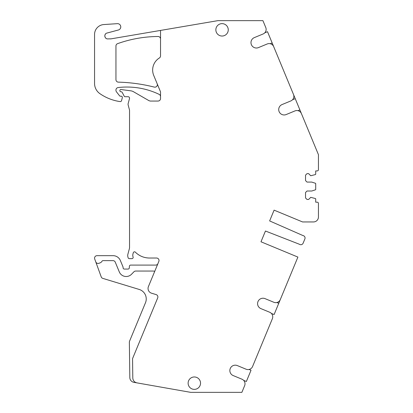 <?xml version="1.0" encoding="UTF-8"?>
<svg xmlns="http://www.w3.org/2000/svg" width="413" height="413" viewBox="0 0 413 413"><rect width="100%" height="100%" fill="white"/><g stroke="black" fill="none" stroke-linecap="round" stroke-linejoin="round"><path stroke-width="0.62" d="M244.641 385.665L241.873 392.35L190.703 392.35L133.915 382.34A4.961 4.961 0 0 1 129.816 377.513L129.362 342.201A2.483 2.483 0 0 1 129.548 341.221L145.484 302.744A9.927 9.927 0 0 0 139.202 289.446L102.822 278.388A2.483 2.483 0 0 1 101.211 276.865L94.706 258.992A2.483 2.483 0 0 1 97.04 255.662L113.054 255.662A7.94 7.94 0 0 1 120.389 260.567L123.002 266.881A1.239 1.239 0 0 1 123.1 267.356L123.1 267.825A1.239 1.239 0 0 0 124.339 269.064L128.061 269.064A1.239 1.239 0 0 0 129.3 267.903L129.403 266.256A1.239 1.239 0 0 1 130.642 265.094L155.665 265.094A2.483 2.483 0 0 0 157.957 263.561L158.829 261.455A2.483 2.483 0 0 0 156.537 258.022L149.423 258.022C144.664 257.965 140.435 256.432 136.744 253.422A19.855 19.855 0 0 1 135.392 252.183A1.239 1.239 0 0 0 133.322 252.71L132.981 253.876A4.961 4.961 0 0 0 133.079 256.974A1.239 1.239 0 0 1 131.912 258.641L129.321 258.641A1.239 1.239 0 0 1 128.123 257.722L127.88 256.829A4.961 4.961 0 0 1 127.88 254.263L129.383 248.672A4.961 4.961 0 0 0 129.548 247.387L129.548 110.493A2.483 2.483 0 0 0 129.465 109.848L128.144 104.923A2.483 2.483 0 0 1 128.144 103.637L129.501 98.588A1.487 1.487 0 0 0 128.061 96.709L125.082 96.709A0.991 0.991 0 0 1 124.205 96.183L122.207 92.409A1.239 1.239 0 0 0 121.112 91.748L120.864 91.748A0.991 0.991 0 0 1 119.873 90.757L119.873 90.509A0.991 0.991 0 0 1 120.994 89.528L130.776 90.819A7.444 7.444 0 0 1 133.523 91.753L149.057 100.72L150.296 101.056L158.05 101.056C159.557 100.906 160.383 100.08 160.533 98.573L160.533 91.867L157.167 83.741A2.483 2.483 0 0 1 154.266 87.091A164.653 164.653 0 0 0 118.366 82.141A2.483 2.483 0 0 1 115.95 79.657L115.95 45.982A2.483 2.483 0 0 1 117.597 43.649A123.069 123.069 0 0 1 158.029 36.494A2.483 2.483 0 0 1 160.533 38.951M244.635 385.68A4.961 4.961 0 0 0 241.946 379.196L233.185 375.567A5.405 5.405 0 0 1 230.258 368.51A5.405 5.405 0 0 1 237.32 365.582L246.081 369.212A4.961 4.961 0 0 0 252.57 366.527L272.363 318.733A4.961 4.961 0 0 0 269.679 312.249L260.913 308.619A5.405 5.405 0 0 1 257.991 301.557A5.405 5.405 0 0 1 265.048 298.635L273.814 302.264A4.961 4.961 0 0 0 280.298 299.58L297.902 257.082L260.99 241.791L265.451 231.022L260.99 241.791M265.451 231.022L299.363 244.238A2.483 2.483 0 0 0 303.121 243.185A2.483 2.483 0 0 1 299.363 244.238L265.451 231.022M157.167 83.736L153.729 75.44A14.145 14.145 0 0 1 159.356 57.996A2.483 2.483 0 0 0 160.533 55.884L160.533 30.423L217.883 20.65L262.926 20.65L265.76 27.506A4.961 4.961 0 0 1 263.076 33.99L254.31 37.619A5.405 5.405 0 0 0 251.388 44.681A5.405 5.405 0 0 0 258.445 47.603L267.211 43.974A4.961 4.961 0 0 1 273.695 46.659L293.498 94.463A4.961 4.961 0 0 1 290.809 100.937L282.043 104.566A5.405 5.405 0 0 0 279.121 111.629A5.405 5.405 0 0 0 286.178 114.551L294.944 110.921A4.961 4.961 0 0 1 301.423 113.596L318.444 154.684L318.444 169.671A1.239 1.239 0 0 1 317.199 170.915L315.713 170.915L315.713 174.1A0.496 0.496 0 0 1 315.367 174.575L310.746 175.752L308.64 173.646L307.024 173.646L305.537 175.133L305.537 180.595L307.024 182.081L311.743 182.081L315.367 183.258A0.496 0.496 0 0 1 315.713 183.733L315.713 189.366A0.496 0.496 0 0 1 315.367 189.835L311.743 191.018L307.024 191.018L305.537 192.504L305.537 197.966L307.024 199.453L308.64 199.453L310.746 197.342L315.367 198.524A0.496 0.496 0 0 1 315.713 198.994L315.713 202.184L317.199 202.184A1.239 1.239 0 0 1 318.444 203.423L318.444 216.985A4.961 4.961 0 0 1 313.477 221.946L302.569 221.946L274.093 210.15L269.632 220.924L302.956 235.56A2.483 2.483 0 0 1 304.871 238.962L303.235 242.906M150.642 258.022L149.454 258.022M157.957 263.561L148.427 286.56A4.961 4.961 0 0 0 151.571 293.209L156.124 294.593A2.483 2.483 0 0 1 157.694 297.918L132.552 358.618L132.8 378.04C133.017 380.626 134.385 382.237 136.904 382.861M188.121 383.166A6.205 6.205 0 0 0 194.327 389.371A6.205 6.205 0 0 0 200.532 383.166A6.205 6.205 0 0 0 194.327 376.966A6.205 6.205 0 0 0 188.121 383.166M228.26 29.834A6.205 6.205 0 0 0 222.055 23.629A6.205 6.205 0 0 0 215.854 29.834A6.205 6.205 0 0 0 222.055 36.034A6.205 6.205 0 0 0 228.26 29.834M160.533 30.423L111.159 38.832L107.767 38.905C104.406 39.065 103.704 33.768 106.998 33.05L110.028 32.235M117.369 30.268L106.998 33.05M105.986 38.316L105.294 37.588M104.892 36.695L104.794 35.859M104.974 34.893L105.475 34.016M249.101 369.465L251.021 370.26L246.37 381.493L243.649 380.368M271.377 313.415L274.103 314.546L281.367 296.999M304.871 238.962L304.758 239.235M292.507 99.77L295.228 98.64L293.509 94.484M264.774 32.823L267.5 31.693L274.764 49.24M149.423 258.022A19.855 19.855 0 0 1 136.744 253.422A19.855 19.855 0 0 0 149.423 258.022M154.73 271.346A4.961 4.961 0 0 0 153.042 271.052L135.701 271.052A2.483 2.483 0 0 0 133.931 271.795L131.504 274.273A7.444 7.444 0 0 1 119.305 271.914L115.263 262.157A2.483 2.483 0 0 0 112.971 260.629L103.074 260.629A1.239 1.239 0 0 0 102.001 261.248A3.722 3.722 0 0 1 100.049 262.885L98.913 263.298A2.483 2.483 0 0 1 95.733 261.816M274.093 210.15L269.632 220.924L302.956 235.56M295.228 98.64L301.423 113.596M111.159 38.832L110.323 38.905M117.566 30.216L118.386 29.994A3.227 3.227 0 0 0 117.338 23.66L103.833 24.553A9.927 9.927 0 0 0 94.556 34.46L94.556 83.457A12.411 12.411 0 0 0 99.889 93.648A47.154 47.154 0 0 0 118.252 101.293A23.329 23.329 0 0 0 120.214 101.572A1.239 1.239 0 0 0 120.328 101.577A1.239 1.239 0 0 1 120.328 101.577A1.239 1.239 0 0 0 121.536 100.658L122.31 97.762A1.239 1.239 0 0 0 121.112 96.198L120.369 96.198A0.991 0.991 0 0 1 119.584 95.816L116.476 91.836A2.483 2.483 0 0 1 115.95 90.308L115.95 90.024A2.483 2.483 0 0 1 118.139 87.561A74.448 74.448 0 0 1 159.124 94.345A2.483 2.483 0 0 1 160.533 96.585M276.834 302.512L278.754 303.307M270.231 43.721L272.152 42.926M297.964 110.674L299.884 109.879"/></g></svg>
